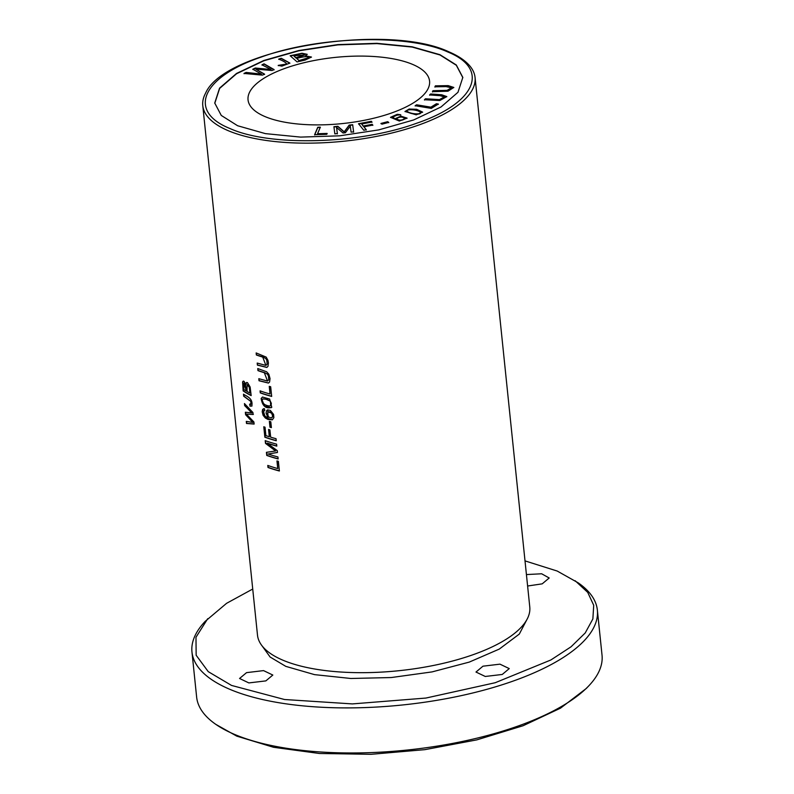 <?xml version="1.0" encoding="UTF-8"?>
<svg xmlns="http://www.w3.org/2000/svg" width="794" height="794" viewBox="0 0 794 794"><rect width="100%" height="100%" fill="white"/><g stroke="black" fill="none" stroke-linecap="round" stroke-linejoin="round"><path stroke-width="1.19" d="M434.894 86.824L446.049 86.615L451.419 87.757L447.131 90.347L432.948 90.705L432.452 91.687L447.995 91.201L453.801 87.439L448.183 85.623L435.39 85.831L434.894 86.824M429.614 94.943L440.015 95.687L444.372 96.898L439.439 99.597L425.495 98.774L424.453 99.746L439.826 100.52L446.804 96.59L441.702 94.764L430.656 93.97L429.614 94.943M409.168 109.036L404.98 111.488L416.235 114.832L422.616 112.113L416.661 109.294L409.168 109.036L416.463 109.522L422.616 112.252M262.457 75.142L264.561 74.14L255.737 69.088L272.094 70.517L274.079 69.564L264.035 63.828L261.97 64.82L271.062 69.544L255.301 68.016L252.82 69.217L261.464 74.14L246.12 72.423L244.006 73.435L262.457 75.142M314.623 134.682L326.761 134.315L327.128 133.442L317.56 133.729L320.339 127.169L317.769 127.248L314.623 134.682M334.84 133.868L337.351 133.6L336.567 127.506L343.038 132.995L345.38 132.747L350.323 126.147L351.087 132.132L353.598 131.864L352.685 124.718L349.181 125.085L344.219 131.824L337.837 126.296L333.917 126.712L334.84 133.868M297.065 61.902L305.174 60.056L311.447 57.029L305.442 55.878L307.189 54.32L301.968 53.248L290.157 55.739L297.065 61.902M214.777 103.309L219.61 88.422L236.552 73.743L263.886 60.761L298.842 50.806L337.857 44.891L376.961 43.601L412.195 47.074L439.975 54.965L456.322 65.267L462.842 77.673M264.789 116.49A91.241 33.279 174.1 0 1 248.046 99.865A91.241 33.279 174.1 0 1 309.561 61.456A91.241 33.279 174.1 0 1 412.83 64.493A91.241 33.279 174.1 0 1 429.574 81.107A91.241 33.279 174.1 0 1 368.059 119.527A91.241 33.279 174.1 0 1 264.789 116.49M400.732 114.733L397.248 114.316L390.499 117.323L399.342 121.045L407.084 118.117L400.901 116.132L394.886 118.802L392.762 117.046L396.94 115.18L400.732 114.733M381.983 124.162L388.723 122.405L387.7 121.68L380.961 123.437L381.983 124.162M278.228 65.386L281.88 66.14L289.889 63.093L281.265 58.27L278.724 59.084C283.547 61.049 286.207 62.696 286.703 64.026L278.228 65.386M431.311 108.401L438.328 104.054L436.422 103.736L430.894 107.17L416.632 104.798L415.153 105.711L431.311 108.401M363.751 130.236L366.262 129.759L363.9 126.792L372.803 125.095L372.188 124.33L363.285 126.028L361.667 124.003L371.959 122.048L371.344 121.274L358.541 123.715L363.751 130.236M469.74 65.842A136.866 49.923 174.1 0 1 475.06 77.475A136.866 49.923 174.1 0 1 382.787 135.099A136.866 49.923 174.1 0 1 227.878 130.534A136.866 49.923 174.1 0 1 202.778 105.612A136.866 49.923 174.1 0 1 205.606 93.136C224.801 48.553 387.472 22.292 449.206 51.977C458.237 55.818 465.086 60.443 469.74 65.842M475.06 77.475L529.777 607.003A136.866 49.923 174.1 0 1 523.167 625.027A136.866 49.923 174.1 0 1 414.2 668.806A136.866 49.923 174.1 0 1 282.604 660.062A136.866 49.923 174.1 0 1 267.657 651.427A136.866 49.923 174.1 0 1 257.494 635.14L202.778 105.612M257.971 370.619A136.866 49.923 -5.9 0 0 264.342 372.723L267.518 381.041L258.814 378.698L259.023 380.753L268.422 383.065L269.583 382.033L270.039 378.609L268.848 374.222L266.615 371.751L257.762 368.565L257.971 370.619L258.03 368.664M264.452 408.712L262.616 409.426L262.189 411.699L263.102 415.282L265.315 418.011L267.975 419.45L272.362 419.828L273.851 417.684L273.583 414.428L270.367 410.419L267.578 409.912L266.685 410.567L266.04 413.049L267.955 417.634C264.69 416.691 263.261 414.468 263.677 410.964L264.749 410.637L264.452 408.712L263.459 408.761M263.926 410.875L264.749 410.637M256.363 354.987A136.866 49.923 -5.9 0 0 262.735 357.092L265.901 365.409L257.196 363.066L257.405 365.121L266.814 367.433L267.965 366.401L268.422 362.977L267.945 360.307L266.188 357.102L256.144 352.933L256.363 354.987L256.412 353.032M278.138 458.942L277.93 456.957A136.866 49.923 174.1 0 1 268.124 453.999L277.473 452.481L277.275 450.635L267.151 443.221A136.866 49.923 -5.9 0 0 276.818 446.129L276.61 444.154A136.866 49.923 174.1 0 1 265.206 440.63L265.494 443.389L275.617 450.972L266.417 452.332L266.734 455.419A136.866 49.923 -5.9 0 0 278.138 458.942M279.379 470.991L278.386 461.314A136.866 49.923 174.1 0 1 276.947 460.927L277.741 468.559A136.866 49.923 174.1 0 1 267.776 465.423L267.985 467.477A136.866 49.923 -5.9 0 0 279.379 470.991M249.941 406.121L251.767 406.091C253.564 398.052 245.713 395.918 243.48 394.171L243.689 396.226L250.745 401.357L251.063 403.779L249.614 404.196L250.189 406.032L249.902 404.315M271.399 427.609L270.794 421.763A136.866 49.923 174.1 0 1 269.364 421.346L269.97 427.192A136.866 49.923 -5.9 0 0 271.399 427.609M276.252 440.739L276.044 438.685A136.866 49.923 174.1 0 1 270.655 437.166L269.9 429.891A136.866 49.923 174.1 0 1 268.561 429.475L269.315 436.75A136.866 49.923 174.1 0 1 265.901 435.618L265.037 427.212A136.866 49.923 174.1 0 1 263.777 426.765L264.859 437.216A136.866 49.923 -5.9 0 0 276.252 440.739M251.172 395.601L250.13 387.006L247.49 382.619L246.16 382.827L245.783 384.395L244.016 381.299L242.587 381.805L243.143 390.906A136.866 49.923 -5.9 0 0 251.172 395.601M271.677 396.424L270.675 386.738A136.866 49.923 174.1 0 1 269.245 386.36L270.029 393.993A136.866 49.923 174.1 0 1 260.065 390.856L260.273 392.901A136.866 49.923 -5.9 0 0 271.677 396.424M254.12 424.065L253.901 421.971L246.358 414.131L253.127 414.488L252.919 412.503L244.453 403.56L244.661 405.615L251.797 412.9L245.346 412.245L245.604 414.716L252.79 422.438L246.289 421.376L246.507 423.48L254.12 424.065M261.147 398.499C262.427 406.171 265.97 409.108 271.776 407.332L269.632 399.025L262.467 397.05L261.147 398.499L262.596 397.01M252.73 589.029L226.578 603.321L205.18 621.365A203.78 74.328 -5.9 0 0 191.969 652.003L196.634 697.072A203.78 74.328 -5.9 0 0 215.819 724.366L236.771 736.137L273.533 747.283L319.406 753.486L371.096 754.3L424.85 749.655L476.767 739.889L523.117 725.726L560.514 708.159L586.27 688.487L588.82 685.817A203.78 74.328 -5.9 0 0 602.031 655.179L597.366 610.11A203.78 74.328 -5.9 0 0 578.181 582.826L557.229 571.055L525.013 560.892M439.945 54.687L456.292 64.979L462.823 77.395L457.979 92.283L441.037 106.962L413.714 119.934L378.768 129.888L339.743 135.814L300.618 137.104L265.375 133.62L237.614 125.74L221.268 115.438L214.737 103.031L219.571 88.134L236.523 73.455L263.846 60.483L298.792 50.528L337.817 44.603L376.942 43.313L412.185 46.796L439.945 54.687M215.819 724.366A203.78 74.328 -5.9 0 0 234.012 734.182A203.78 74.328 -5.9 0 0 424.939 747.908A203.78 74.328 -5.9 0 0 588.82 685.817M191.969 652.003A203.78 74.328 -5.9 0 0 229.347 689.113A203.78 74.328 -5.9 0 0 459.984 695.911A203.78 74.328 -5.9 0 0 597.366 610.11M207.72 618.695L195.979 637.254L196.158 655.249L208.256 671.655L231.53 685.43L284.48 699.504L352.347 703.911L425.921 698.055L495.218 682.721L550.837 659.993L571.075 646.782L585.218 632.967L592.87 618.953L593.714 605.286L587.729 592.384L575.154 580.732M482.97 666.186L499.972 664.161L509.252 668.598L502.265 674.453L485.263 676.468L475.983 672.042L482.97 666.186M246.557 672.637L263.548 670.612L272.828 675.049L265.851 680.895L248.85 682.919L239.57 678.483L246.557 672.637M526.432 574.568L541.647 573.774L549.19 577.992L542.203 583.848L527.613 586.012M527.454 618.506L519.316 634.069L499.277 649.085L469.244 662.107L432.075 671.903L391.313 677.54L350.839 678.483L314.523 674.632L285.81 666.365L270.129 657.035L262.109 645.909M271.657 396.266A136.558 49.814 174.1 0 1 260.521 392.822L260.333 390.956M270.029 393.993L269.513 386.43M254.11 423.966L246.755 423.391L246.557 421.435M252.79 422.438L245.852 414.627L245.614 412.265M251.797 412.9L244.909 405.526L244.751 403.918M246.358 414.131L253.375 414.399M249.346 387.76L249.931 393.03A136.866 49.923 174.1 0 1 247.043 391.462L247.093 384.643L249.594 387.671L248.492 385.1L247.202 384.614M249.931 393.03L249.594 387.671M246.1 390.906A136.866 49.923 174.1 0 1 243.788 389.437L243.718 383.194L246.348 390.817L245.465 384.624L243.837 383.174M251.152 395.382A136.558 49.814 174.1 0 1 243.391 390.817L242.716 382.331L243.292 381.051M245.783 384.395L246.726 382.43M276.243 440.581A136.558 49.814 174.1 0 1 265.107 437.137L264.045 426.864M269.315 436.75L268.829 429.564M271.389 427.45A136.558 49.814 174.1 0 1 270.218 427.103L269.632 421.425M252.016 406.002L250.189 406.032M250.745 401.357L243.947 396.137L243.758 394.36M250.775 404.344L250.993 401.268M279.369 470.832A136.558 49.814 174.1 0 1 268.233 467.388L268.035 465.522M277.741 468.559L277.215 460.996M278.118 458.783A136.558 49.814 174.1 0 1 266.983 455.329L266.675 452.302M275.617 450.972L265.742 443.3L265.474 440.73M276.798 445.97A136.558 49.814 174.1 0 1 267.399 443.141L267.151 443.221M277.463 452.431L268.124 453.999M266.01 365.369L267.121 364.089L266.824 360.357L265.851 358.57L262.983 357.002A136.558 49.814 174.1 0 1 256.611 354.898M257.405 365.121L257.464 363.166M266.963 367.374L257.653 365.032M270.655 405.784L270.486 401.258L266.834 399.332L263.161 398.866M270.238 401.347L271.33 403.203L271.121 405.337L269.345 406.022L267.032 405.555L264.769 404.632L262.576 402.538L262.149 399.987L263.022 398.906L266.149 399.283L270.486 401.258M271.111 407.729L264.62 406.131L261.395 398.409M271.627 417.962L272.898 416.433L272.223 413.664L270.099 411.927L268.422 411.848M271.697 413.376L272.689 416.135L271.578 417.981L268.64 417.068L267.31 413.624L268.332 411.878L271.955 413.287M272.382 419.788L265.424 417.793L262.864 409.347L263.548 408.731M267.955 417.634L267.836 409.863M267.618 381.001L268.729 379.721L268.441 375.989L267.469 374.202L264.591 372.634A136.558 49.814 174.1 0 1 258.219 370.53M259.023 380.753L259.072 378.798M268.58 383.006L259.271 380.663M296.688 58.409C304.658 56.324 308.548 56.096 308.37 57.734L299.06 60.533L296.688 58.409L299.09 60.81L306.266 59.143L308.409 57.625M293.78 55.818L304.479 54.945L295.874 57.684L293.78 55.818L295.904 57.972L304.469 55.084M305.442 55.878L311.447 57.168M290.415 55.967L301.829 53.545L307.189 54.468M333.946 127L337.867 126.574L344.249 132.102L349.211 125.373L352.715 124.995L353.628 132.151M336.567 127.506L337.381 133.878M314.652 134.96L317.798 127.526L320.369 127.457M317.56 133.729L327.158 133.72M244.036 73.723L246.15 72.711L261.464 74.14M252.849 69.495L255.331 68.304L271.062 69.544M261.99 65.108L264.065 64.106L274.109 69.852M255.737 69.088L264.591 74.418M396.504 119.001L396.534 118.554C399.968 116.539 402.717 116.589 404.771 118.683C401.317 120.638 398.568 120.599 396.534 118.554M396.563 118.832C398.598 120.877 401.347 120.926 404.801 118.971L404.791 118.574M390.529 117.462L397.278 114.594L400.762 115.011M394.886 118.802L400.762 116.42L407.084 118.256M392.792 117.184L394.916 119.08M380.991 123.715L387.73 121.968L388.752 122.683M278.247 65.664L286.733 64.304M278.754 59.371L281.294 58.548L289.889 63.232M415.183 105.999L416.661 105.076L430.924 107.448L436.452 104.024L438.357 104.342M358.57 123.993L371.374 121.561L371.989 122.326M361.667 124.003L363.315 126.306L372.217 124.608L372.833 125.373M363.9 126.792L366.292 130.037M407.203 111.309L407.223 111.339C405.238 109.086 416.552 109.115 420.324 112.182C422.428 114.535 411.143 114.554 407.223 111.339L407.253 111.626C411.173 114.832 422.458 114.822 420.344 112.46M405.009 111.626L409.198 109.314M429.643 95.22L430.685 94.248L441.494 95.022L446.804 96.739M424.482 100.024L425.524 99.052L439.469 99.875L444.372 97.047M434.923 87.102L435.42 86.119L448.005 85.901L453.811 87.578M432.482 91.975L432.978 90.982L447.161 90.635L451.419 87.896M229.843 128.469C186.967 111.259 202.053 77.028 261.335 57.039C318.483 36.137 407.828 33.705 447.717 51.947C490.593 69.157 475.507 103.399 416.225 123.388C359.077 144.28 269.732 146.721 229.843 128.469"/></g></svg>
